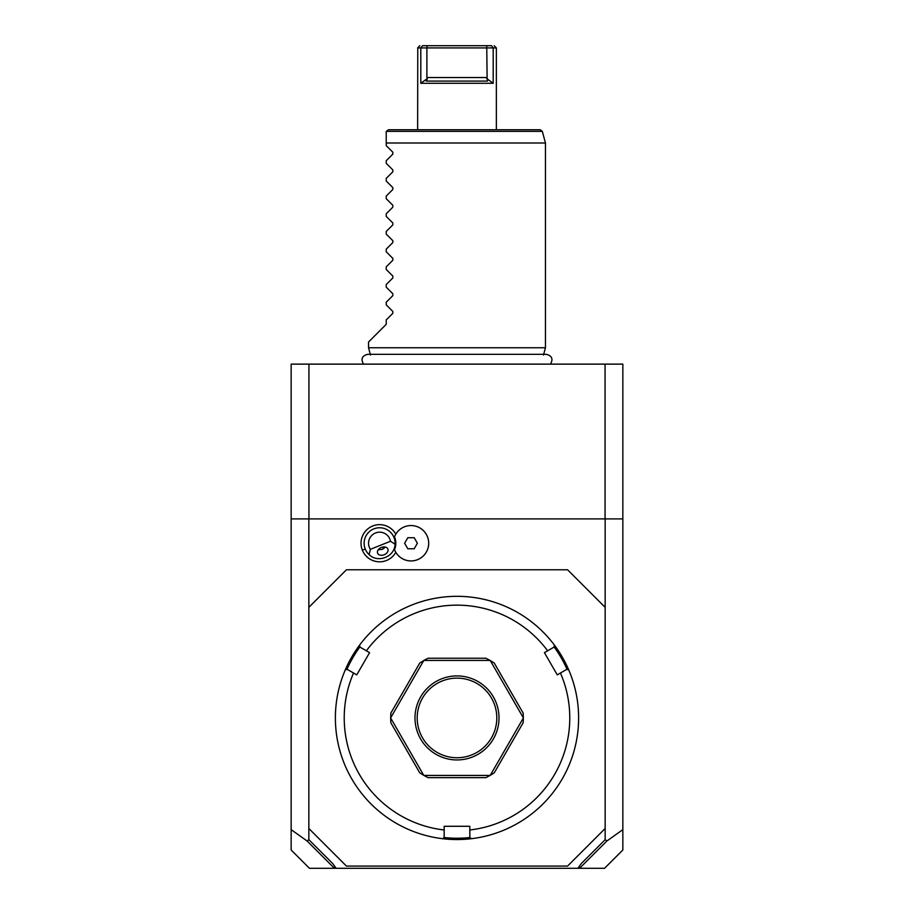 <?xml version="1.0" encoding="UTF-8"?>
<svg xmlns="http://www.w3.org/2000/svg" width="914" height="914" viewBox="0 0 914 914"><rect width="100%" height="100%" fill="white"/><g stroke="black" fill="none" stroke-linecap="round" stroke-linejoin="round"><path stroke-width="1.37" d="M567.56 569.776L346.44 569.776L308.841 607.364L308.841 828.495L346.44 866.084L567.56 866.084L605.159 828.495L605.159 607.364L567.56 569.776M471.304 838.709A121.619 121.619 0 0 0 568.748 669.939L566.863 669.311L560.442 673.012A112.776 112.776 0 0 1 469.83 829.981L469.83 837.395L471.304 838.709A121.619 121.619 0 0 1 442.696 838.709A121.619 121.619 0 0 0 457 839.555M574.323 685.888L575.032 688.596M575.055 688.71L575.214 689.327M560.442 673.012L557.254 674.863L544.424 652.653L554.044 647.101L554.444 645.158A121.619 121.619 0 0 1 568.748 669.939M543.407 632.339L541.419 630.386M554.444 645.158A121.619 121.619 0 0 0 457 596.316L457 596.316A121.619 121.619 0 0 0 359.556 645.158L359.956 647.101L369.576 652.653L356.746 674.863L347.137 669.311L345.252 669.939A121.619 121.619 0 0 1 359.556 645.158M487.916 835.556L488.624 835.373M489.321 835.179L490.007 834.985M490.681 834.802L491.583 834.539M498.176 832.368L499.855 831.751M496.039 833.122L494.794 833.534M469.83 829.981L469.83 826.29L444.17 826.29L444.17 829.981A112.776 112.776 0 0 1 353.558 673.012M444.021 837.521A120.294 120.294 0 0 0 469.979 837.521M426.084 835.556L423.993 834.985M422.656 834.608L423.319 834.802M370.593 632.339L372.581 630.386M339.677 685.888L338.968 688.596M338.786 689.327L338.957 688.665M345.252 669.939A121.619 121.619 0 0 0 442.696 838.709L444.17 837.395L444.17 829.981M346.943 669.368A120.294 120.294 0 0 1 359.922 646.895M547.623 650.802A112.776 112.776 0 0 0 366.377 650.802M423.753 775.346A66.334 66.334 0 0 0 423.902 775.426A66.334 66.334 0 0 1 423.753 775.346L419.755 772.833L390.838 722.746L390.666 718.016A66.334 66.334 0 0 1 390.666 717.844A66.334 66.334 0 0 0 390.666 718.016L423.753 775.346M423.902 660.434A66.334 66.334 0 0 0 423.753 660.525A66.334 66.334 0 0 1 423.902 660.434L428.083 658.229L485.917 658.229L490.098 660.434L423.902 660.434M490.247 660.525A66.334 66.334 0 0 0 490.098 660.434A66.334 66.334 0 0 1 490.247 660.525L494.246 663.038L523.162 713.126L523.334 717.844L490.247 660.525M523.334 718.016A66.334 66.334 0 0 0 523.334 717.844A66.334 66.334 0 0 1 523.334 718.016L523.162 722.746L494.246 772.833L490.247 775.346L523.334 718.016M490.098 775.426A66.334 66.334 0 0 0 490.247 775.346A66.334 66.334 0 0 1 490.098 775.426L485.917 777.643L428.083 777.643L423.902 775.426L490.098 775.426M554.078 646.895A120.294 120.294 0 0 1 567.057 669.368M390.666 717.844L390.838 713.126L419.755 663.038L423.753 660.525L390.666 717.844M457 759.945A42.01 42.01 0 0 1 414.99 717.936A42.01 42.01 0 0 1 457 675.914A42.01 42.01 0 0 1 499.01 717.936A42.01 42.01 0 0 1 457 759.945M457 678.131A39.805 39.805 0 0 1 496.805 717.936A39.805 39.805 0 0 1 457 757.74A39.805 39.805 0 0 1 417.195 717.936A39.805 39.805 0 0 1 457 678.131M605.159 607.364L605.159 518.912L622.845 518.912L622.845 364.126L291.155 364.126L291.155 518.912L605.159 518.912M308.841 607.364L308.841 518.912M370.376 549.325L390.484 541.259A11.059 11.059 0 0 0 375.494 532.976A11.059 11.059 0 0 0 370.376 549.325L369.096 554.604A15.481 15.481 0 0 1 365.234 548.994L362.355 550.148A18.588 18.588 0 0 1 371.587 526.475A18.588 18.588 0 0 1 395.819 534.164M362.355 550.148A18.588 18.588 0 0 0 395.819 552.319M308.841 839.68L332.627 863.467L336.135 868.3L309.458 868.3L291.155 849.997L291.155 829.638L307.093 840.994L308.841 839.68L308.841 828.495M291.155 829.638L291.155 518.912M579.11 866.575L579.739 868.3L604.542 868.3L622.845 849.997L622.845 518.912M579.739 868.3L577.865 868.3L581.373 863.467L605.159 839.68L605.159 828.495M605.159 839.68L606.907 840.994L622.845 829.638M580.059 867.832L606.907 840.994M307.093 840.994L333.941 867.832L334.89 866.575M336.135 868.3L577.865 868.3M605.068 518.912L605.068 364.126M308.932 518.912L308.932 364.126M370.501 355.032L368.548 347.766L545.452 347.766L543.499 355.032M368.548 347.766L368.548 342.007L386.234 324.321L386.234 319.911L392.826 313.319L392.826 311.446L386.234 304.853L386.234 302.214L392.826 295.633L392.826 293.748L386.234 287.167L386.234 284.528L392.826 277.936L392.826 276.062L386.234 269.481L386.234 266.831L392.826 260.25L392.826 258.376L386.234 251.784L386.234 249.145L392.826 242.564L392.826 240.679L386.234 234.098L386.234 231.459L392.826 224.867L392.826 222.993L386.234 216.401L386.234 213.762L392.826 207.181L392.826 205.296L386.234 198.715L386.234 196.076L392.826 189.484L392.826 187.61L386.234 181.029L386.234 178.379L392.826 171.798L392.826 169.924L386.234 163.332L386.234 160.693L392.826 154.112L392.826 152.227L386.234 145.646L386.234 131.936L386.234 142.995L545.452 142.995L545.452 347.766M386.234 131.936L386.314 131.365L386.234 131.936M386.314 131.365L388.45 129.731L540.197 129.731L542.333 131.365L386.314 131.365M417.767 47.916L417.641 129.731M419.846 45.7L417.641 47.916L420.177 47.916M420.806 83.288L420.806 47.916L426.884 47.916L426.884 77.541L487.116 77.541L487.482 81.083L426.518 81.083L427.306 78.57L420.806 83.288L493.194 83.288L493.194 47.916L493.194 83.288L486.694 78.57M487.116 77.541L486.728 45.7L422.485 45.7L420.806 47.916L422.485 45.7L427.272 45.7L426.884 47.916L496.359 47.916L496.359 129.731M493.194 47.916L491.515 45.7C495.011 45.7 495.011 45.7 491.515 45.7L486.728 45.7M427.306 78.57L426.884 77.541M422.485 45.7C418.989 45.7 418.989 45.7 422.485 45.7M426.495 79.495L425.913 80.66M394.505 549.634A16.212 16.212 0 0 0 394.505 536.849A17.686 17.686 0 0 1 421.662 529.126A17.686 17.686 0 0 1 421.662 557.357A17.686 17.686 0 0 1 394.505 549.634M395.248 551.268A17.686 17.686 0 0 0 422.142 556.992A17.686 17.686 0 0 0 422.142 529.492A17.686 17.686 0 0 0 395.248 535.204M404.616 543.236L407.815 548.766L414.202 548.766L417.39 543.236L414.202 537.718L407.815 537.718L404.616 543.236M365.234 548.994A15.481 15.481 0 0 1 373.849 528.875A15.481 15.481 0 0 1 395.054 544.196L390.484 541.259M369.096 554.604C377.916 563.515 394.825 556.74 395.054 544.196M384.211 554.729A5.53 3.907 158.2 0 0 387.89 549.04A5.53 3.907 158.2 0 0 381.298 547.475A5.53 3.907 158.2 0 0 377.619 553.153A5.53 3.907 158.2 0 0 384.211 554.729M378.773 549.817A6.638 6.638 0 0 1 378.27 549.737L382.075 549.394L385.057 547.018A6.638 6.638 0 0 1 382.738 549.086M393.968 537.478L394.654 537.204M550.479 364.126C553.347 359.042 551.965 355.774 546.309 354.312L367.691 354.312C362.035 355.774 360.653 359.042 363.521 364.126M542.333 131.365L545.452 142.995M496.359 47.916L494.154 45.7"/></g></svg>
